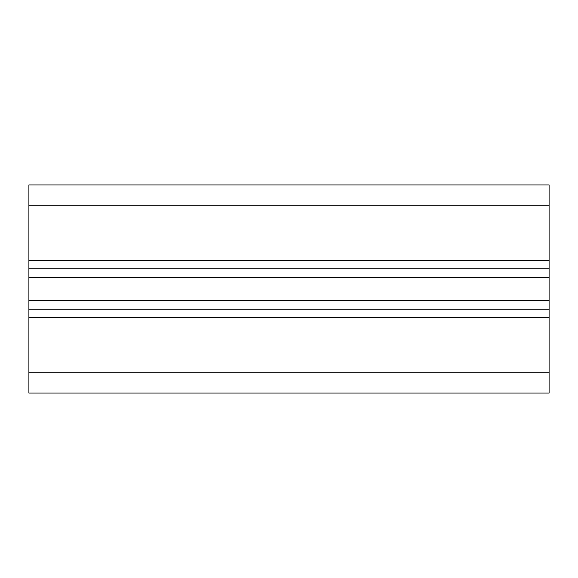 <?xml version="1.0" encoding="UTF-8"?>
<svg xmlns="http://www.w3.org/2000/svg" width="578" height="578" viewBox="0 0 578 578"><rect width="100%" height="100%" fill="white"/><g stroke="black" fill="none" stroke-linecap="round" stroke-linejoin="round"><path stroke-width="0.87" d="M549.1 309.808L28.9 309.808L28.9 184.96L549.1 184.96L549.1 393.04L28.9 393.04L28.9 372.232L549.1 372.232M28.9 309.808L28.9 372.232M28.9 268.192L549.1 268.192M28.9 317.611L549.1 317.611M28.9 300.408L549.1 300.408M28.9 277.592L549.1 277.592M28.9 260.389L549.1 260.389M28.9 205.768L549.1 205.768"/></g></svg>
